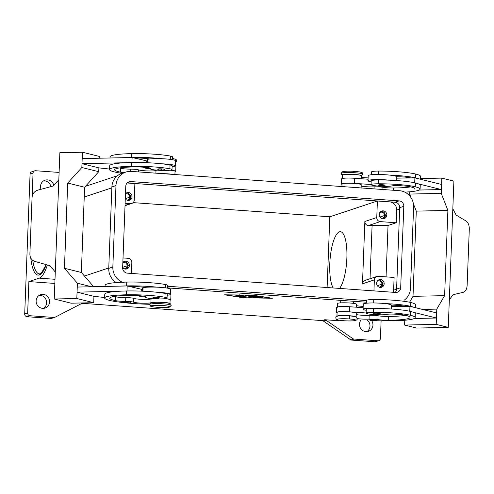 <?xml version="1.0" encoding="UTF-8"?>
<svg xmlns="http://www.w3.org/2000/svg" width="494" height="494" viewBox="0 0 494 494"><rect width="100%" height="100%" fill="white"/><g stroke="black" fill="none" stroke-linecap="round" stroke-linejoin="round"><path stroke-width="0.74" d="M169.961 303.569A9.608 1.074 -177.8 0 0 161.038 302.198A9.608 1.074 -177.8 0 0 150.917 302.692A8.966 1.007 2.2 0 1 142.747 303.211A8.966 1.007 2.2 0 1 133.608 302.18A6.403 0.716 -177.8 0 0 125.643 301.42A8.966 1.007 2.2 0 1 115.46 300.618A35.864 4.02 2.2 0 1 109.748 298.203A35.864 4.02 2.2 0 1 128.693 295.393A12.807 1.433 2.2 0 1 143.952 296.246A6.403 0.716 2.2 0 1 145.736 296.814A6.403 0.716 2.2 0 1 145.576 296.962A10.887 1.223 -177.8 0 0 145.304 297.221A10.887 1.223 -177.8 0 0 156.135 298.858A10.887 1.223 -177.8 0 0 167.065 298.055A10.887 1.223 -177.8 0 0 164.953 297.246A30.301 3.396 -177.8 0 0 126.279 294.795A40.99 4.594 -177.8 0 0 104.623 298.006A40.99 4.594 -177.8 0 0 125.748 302.847M126.767 302.952A40.99 4.594 -177.8 0 0 149.441 304.304M124.482 301.958A3.205 0.358 2.2 0 1 128.02 301.84A3.205 0.358 2.2 0 1 130.743 302.297L130.28 302.847A0.513 0.488 71.6 0 1 130.095 302.871L124.951 302.501A0.513 0.488 -108.4 0 1 124.482 301.958A3.205 0.358 2.2 0 0 124.346 302.05C123.654 302.791 126.631 303.18 130.28 302.847M152.01 298.604A9.608 1.074 -177.8 0 0 151.065 298.876A8.966 1.007 2.2 0 1 142.896 299.395A8.966 1.007 2.2 0 1 133.751 298.364A6.403 0.716 -177.8 0 0 125.791 297.604A8.966 1.007 2.2 0 1 115.608 296.801L115.46 300.618M170.103 299.833A9.608 1.074 -177.8 0 0 165.181 298.666M167.2 294.288A10.887 1.223 -177.8 0 0 165.101 293.43A30.301 3.396 -177.8 0 0 156.938 292.269A30.301 3.396 -177.8 0 0 126.427 290.978A40.99 4.594 -177.8 0 0 120.363 291.194A40.99 4.594 -177.8 0 0 104.771 294.189L104.623 298.006M170.597 289.206A14.091 1.581 -177.8 0 0 157.129 287.181A30.301 3.396 -177.8 0 0 126.618 285.89A40.99 4.594 -177.8 0 0 120.561 286.106L77.255 287.063L77.058 292.152L93.946 296.338L93.706 302.692L71.13 303.193L54.241 299.006L76.817 298.506L77.404 283.247L64.442 268.279L67.517 188.152L67.715 183.064L81.85 167.503L82.436 152.238L59.86 152.739L58.866 178.68A7.688 6.718 -76.1 0 1 58.854 178.921L55.242 272.824A7.688 6.718 -76.1 0 1 55.242 273.065L54.241 299.006M141.253 291.139L141.321 289.231L129.44 286.483A12.807 1.433 2.2 0 1 144.291 287.341A6.403 0.716 2.2 0 1 144.767 287.422A14.091 1.581 2.2 0 1 157.129 287.181M144.767 287.422A14.091 1.581 -177.8 0 0 143.056 287.761A14.091 1.581 -177.8 0 0 142.457 288.156M156.938 292.269A14.091 1.581 2.2 0 1 170.405 294.294A14.091 1.581 2.2 0 1 169.806 294.788A14.091 1.581 2.2 0 1 167.17 295.239M120.561 286.106L127.186 285.958L129.44 286.483M127.186 285.958L126.989 290.966M170.924 294.807A10.244 1.149 -177.8 0 0 170.411 294.344M138.209 295.64L140.234 296.517A3.841 0.432 -177.8 0 0 142.747 296.9L145.31 297.092M104.642 297.524L93.946 296.338M99.257 158.222L99.325 156.425L82.436 152.238M93.662 286.699L81.337 272.466L84.61 187.251L98.738 171.69L98.886 167.874L109.582 169.059M55.272 272.033L50.048 265.692L35.074 261.499C31.696 260.307 29.967 257.837 29.887 254.089L32.061 197.507C32.431 193.765 34.345 191.308 37.816 190.134L53.105 186.047L58.823 179.736M147.268 162.724L147.385 159.729A14.091 1.581 2.2 0 1 147.99 159.303A14.091 1.581 2.2 0 1 149.701 158.957A14.091 1.581 2.2 0 1 162.063 158.716A30.301 3.396 -177.8 0 0 131.558 157.432A40.99 4.594 -177.8 0 0 125.495 157.642L82.189 158.599L81.998 163.687L98.886 167.874M98.738 171.69L81.85 167.503M84.61 187.251L67.715 183.064M81.337 272.466L64.442 268.279M91.526 286.748L77.404 283.247M93.706 302.692L76.817 298.506M77.058 292.152L120.363 291.194M167.54 285.384A10.887 1.223 -177.8 0 0 165.441 284.532A30.301 3.396 -177.8 0 0 126.767 282.074A40.99 4.594 -177.8 0 0 105.117 285.279L105.068 286.446M165.527 298.617A10.244 1.149 2.2 0 1 170.726 299.895A10.244 1.149 2.2 0 1 170.097 300.198M322.144 320.594A2.563 2.439 -108.4 0 1 323.354 321.026L325.96 320.161A2.563 2.439 71.6 0 0 324.743 319.729L322.144 320.594L82.035 303.31M324.743 319.729L338.118 320.692L339.397 320.273M244.283 297.919L224.579 294.813L252.644 295.146L272.348 298.252L244.289 297.765M340.662 302.878L340.724 301.136A6.403 0.716 2.2 0 1 341.002 300.939A6.403 0.716 2.2 0 1 344.472 300.63M352.568 301.21A6.403 0.716 2.2 0 1 353.525 301.63L353.457 303.372M351.067 340.045L354.037 339.057A2.563 2.439 -108.4 0 1 352.827 338.631L350.227 339.495A2.563 2.439 71.6 0 0 350.783 339.779L350.413 339.903A2.563 2.439 71.6 0 0 351.067 340.045L374.903 341.762A2.563 2.439 71.6 0 0 375.724 341.675M350.227 339.495L323.354 321.026M82.764 302.939L55.106 317.197A2.563 2.439 -108.4 0 1 53.865 317.451L50.894 318.439A2.563 2.439 71.6 0 0 51.555 318.395L51.926 318.272A2.563 2.439 71.6 0 0 52.16 318.204M366.888 331.622A7.046 6.706 71.6 0 0 369.981 326.102A7.046 6.706 71.6 0 0 367.505 320.316M381.102 320.828L380.423 338.409A2.563 2.439 -108.4 0 1 377.879 340.774L374.903 341.762M371.593 320.563A7.046 6.706 -108.4 0 1 372.951 325.114A7.046 6.706 -108.4 0 1 368.438 331.313A7.046 6.706 -108.4 0 1 359.478 324.144A7.046 6.706 -108.4 0 1 361.114 319.896M348.727 187.047A9.608 1.074 2.2 0 1 358.872 187.776M414.892 189.196A35.864 4.02 -177.8 0 0 410.742 186.874A12.807 1.433 -177.8 0 0 396.713 185.621A6.403 0.716 -177.8 0 0 392.1 185.892A10.887 1.223 2.2 0 1 379.905 186.189A10.887 1.223 2.2 0 1 371.056 184.645A10.887 1.223 2.2 0 1 378.225 183.78A30.301 3.396 2.2 0 1 415.256 186.775A40.99 4.594 2.2 0 1 420.054 189.319A40.99 4.594 2.2 0 1 404.796 192.129M371.056 184.651L371.204 180.835A10.887 1.223 2.2 0 1 378.373 179.964A30.301 3.396 2.2 0 1 389.402 180.18A30.301 3.396 2.2 0 1 415.405 182.959A40.99 4.594 2.2 0 1 418.239 183.817L441.383 189.554L441.58 184.466L414.892 177.852L414.707 182.799M341.922 186.559L342.021 183.996A9.608 1.074 2.2 0 1 351.666 183.293A9.608 1.074 2.2 0 1 361.219 184.737L361.077 188.554M50.894 318.439L27.053 316.722L30.023 315.734A2.563 2.439 -108.4 0 1 27.67 313.017L28.88 281.574L54.84 283.445M53.865 317.451L30.023 315.734M31.801 171.813A2.563 2.439 71.6 0 0 30.072 174.092L24.7 314.005A2.563 2.439 71.6 0 0 27.053 316.722M43.534 308.349A7.046 6.706 71.6 0 0 46.621 302.828A7.046 6.706 71.6 0 0 39.217 295.35M50.882 186.639A7.046 6.706 71.6 0 0 43.614 180.878M30.072 174.092L33.049 173.11A2.563 2.439 -108.4 0 1 35.593 170.739L59.101 172.431M40.996 189.288A7.046 6.706 -108.4 0 1 40.52 186.399A7.046 6.706 -108.4 0 1 45.096 180.18A7.046 6.706 -108.4 0 1 53.883 185.793M36.124 300.871A7.046 6.706 -108.4 0 1 40.644 294.671A7.046 6.706 -108.4 0 1 49.598 301.84A7.046 6.706 -108.4 0 1 45.127 308.028A7.046 6.706 -108.4 0 1 36.124 300.871M354.037 339.057L377.879 340.774M325.96 320.161L352.827 338.631M28.88 281.574L39.205 278.147A38.785 11.035 -85.9 0 0 47.375 264.945M33.049 173.11L32.147 196.618M30.795 258.047A35.587 10.121 -85.9 0 0 39.329 274.967A35.587 10.121 -85.9 0 0 46.238 264.623M366.505 303.211L366.61 300.395A10.887 1.223 2.2 0 1 373.779 299.525A30.301 3.396 2.2 0 1 410.81 302.519A40.99 4.594 2.2 0 1 415.645 304.891L415.54 307.694M337.285 307.373L337.427 303.557A9.608 1.074 2.2 0 1 347.072 302.853A9.608 1.074 2.2 0 1 356.631 304.298L356.514 307.219M356.575 305.675A8.966 1.007 -177.8 0 0 363.176 306.373M391.365 306.632L405.926 306.385A12.807 1.433 -177.8 0 0 392.119 305.181A6.403 0.716 -177.8 0 0 391.489 305.175M366.122 313.116L366.27 309.3A10.887 1.223 2.2 0 1 373.433 308.429A30.301 3.396 2.2 0 1 384.462 308.645A14.091 1.581 -177.8 0 0 363.677 308.744A14.091 1.581 -177.8 0 0 363.065 309.17L363.263 304.088A14.091 1.581 2.2 0 1 363.868 303.656A14.091 1.581 2.2 0 1 384.659 303.557A30.301 3.396 2.2 0 1 410.662 306.336A40.99 4.594 2.2 0 1 413.497 307.194L436.64 312.93L436.449 318.019L413.305 312.282A40.99 4.594 2.2 0 1 415.306 313.795L415.158 317.611M172.103 166.781A14.091 1.581 -177.8 0 0 174.74 166.33A14.091 1.581 -177.8 0 0 175.351 165.898A14.091 1.581 -177.8 0 0 161.871 163.804A30.301 3.396 -177.8 0 0 131.361 162.52A40.99 4.594 -177.8 0 0 125.303 162.73A40.99 4.594 -177.8 0 0 109.705 165.731L109.563 169.547A40.99 4.594 -177.8 0 0 122.006 173.338M125.303 162.73L81.998 163.687M156.944 170.146A9.608 1.074 -177.8 0 0 155.999 170.418A8.966 1.007 2.2 0 1 147.83 170.93A8.966 1.007 2.2 0 1 138.691 169.899A6.403 0.716 -177.8 0 0 130.725 169.139A8.966 1.007 2.2 0 1 120.542 168.337L120.4 172.153A35.864 4.02 2.2 0 1 114.682 169.745A35.864 4.02 2.2 0 1 133.627 166.929A12.807 1.433 2.2 0 1 148.885 167.781A6.403 0.716 2.2 0 1 150.676 168.349A6.403 0.716 2.2 0 1 150.509 168.503A10.887 1.223 -177.8 0 0 150.238 168.757A10.887 1.223 -177.8 0 0 161.069 170.393A10.887 1.223 -177.8 0 0 171.998 169.59A10.887 1.223 -177.8 0 0 169.887 168.787A30.301 3.396 -177.8 0 0 131.213 166.336A40.99 4.594 -177.8 0 0 109.563 169.547M174.925 174.536L175.049 171.338A9.608 1.074 -177.8 0 0 170.115 170.202M175.03 171.733A10.244 1.149 -177.8 0 0 175.685 171.362A10.244 1.149 -177.8 0 0 170.461 170.152M150.244 168.633L147.681 168.442A3.841 0.432 2.2 0 1 145.174 168.053L143.149 167.176M172.696 174.376A9.608 1.074 -177.8 0 0 162.551 173.647M131.929 162.507L132.12 157.5L146.261 160.772L146.187 162.68M125.495 157.642L132.12 157.5M162.063 158.716A14.091 1.581 2.2 0 1 175.543 160.809L175.351 165.898A10.244 1.149 2.2 0 1 175.883 166.274L175.685 171.362M172.381 159.686L172.486 156.876A10.887 1.223 -177.8 0 0 170.374 156.067A30.301 3.396 -177.8 0 0 131.7 153.615A40.99 4.594 -177.8 0 0 110.051 156.814L110.008 157.987M124.056 172.653A8.966 1.007 2.2 0 1 120.4 172.153M172.14 165.793A10.887 1.223 -177.8 0 0 170.035 164.971A30.301 3.396 -177.8 0 0 161.871 163.804M366.128 312.992L349.48 311.831A10.244 1.149 -177.8 0 0 336.445 312.436A10.244 1.149 -177.8 0 0 337.075 312.863M336.939 316.277L337.087 312.461A9.608 1.074 2.2 0 1 346.726 311.751A9.608 1.074 2.2 0 1 356.285 313.196L356.143 317.012M356.236 314.579A8.966 1.007 -177.8 0 0 369.185 315.308A6.403 0.716 2.2 0 1 378.071 315.765A8.966 1.007 -177.8 0 0 388.599 316.45A35.864 4.02 -177.8 0 0 405.809 315.339A12.807 1.433 -177.8 0 0 391.779 314.079A6.403 0.716 -177.8 0 0 387.166 314.351A10.887 1.223 2.2 0 1 374.816 314.647A10.887 1.223 2.2 0 1 366.128 313.073A10.887 1.223 2.2 0 1 373.291 312.245A30.301 3.396 2.2 0 1 410.323 315.24A40.99 4.594 2.2 0 1 415.121 317.784A40.99 4.594 2.2 0 1 374.68 320.649M357.36 318.611A8.966 1.007 -177.8 0 0 369.043 319.124A6.403 0.716 2.2 0 1 377.929 319.575A8.966 1.007 -177.8 0 0 388.451 320.266A35.864 4.02 -177.8 0 0 410.008 317.228A35.864 4.02 -177.8 0 0 405.809 315.339M336.951 316.234A9.608 1.074 2.2 0 1 346.158 315.555A9.608 1.074 2.2 0 1 356.063 316.87M336.445 312.436L336.642 307.348A10.244 1.149 2.2 0 1 349.678 306.743L363.127 307.682M384.462 308.645A30.301 3.396 2.2 0 1 410.471 311.424A40.99 4.594 2.2 0 1 413.305 312.282M384.659 303.557A14.091 1.581 2.2 0 1 391.421 305.175L391.273 309.009M134.374 158.018A12.807 1.433 2.2 0 1 149.231 158.877A6.403 0.716 2.2 0 1 149.701 158.957M405.926 306.385L409.958 306.317L409.767 311.257M404.784 320.254L404.592 325.071L416.658 328.065L448.268 327.368L436.202 324.373L436.789 309.114L444.619 295.647L447.891 210.425L441.235 193.37L441.821 178.106L453.887 181.1L452.893 207.042A7.688 3.631 88.7 0 0 452.881 207.282L449.274 301.186A7.688 3.631 88.7 0 0 449.262 301.426L448.268 327.368M413.385 203.707L416.281 211.123L413.009 296.338L409.582 302.242M411.039 197.68L409.625 194.068L409.717 191.789M452.825 208.777L456.135 215.057L465.972 220.954C468.182 222.535 469.294 225.208 469.3 228.981L467.126 285.563C466.83 289.28 465.533 291.534 463.23 292.318L453.078 294.702L449.33 299.741M416.281 211.123L447.891 210.425M409.625 194.068L441.235 193.37M419.208 190.042L441.383 189.554M420.499 178.575L441.821 178.106M418.239 183.817A40.99 4.594 2.2 0 1 420.24 185.336L420.091 189.146M413.009 296.338L444.619 295.647M422.518 309.429L436.789 309.114M414.275 318.507L436.449 318.019M404.592 325.071L436.202 324.373M409.958 306.317L413.497 307.194M363.065 309.17A14.091 1.581 -177.8 0 0 366.233 310.3M373.884 319.532A3.205 0.358 2.2 0 1 376.156 319.964C376.811 320.55 375.471 320.767 372.136 320.612C368.654 320.044 370.568 320.538 369.753 319.717A3.205 0.358 2.2 0 1 373.884 319.532L373.717 320.087L372.155 320.606L373.717 320.087M368.061 179.217L354.612 178.278A10.244 1.149 -177.8 0 0 341.582 178.921M414.892 177.852L396.299 178.167M342.219 178.908L342.367 175.092A9.608 1.074 2.2 0 1 352.006 174.388A9.608 1.074 2.2 0 1 361.565 175.833L361.454 178.754M371.439 174.746L371.544 171.931A10.887 1.223 2.2 0 1 378.713 171.06A30.301 3.396 2.2 0 1 415.744 174.061A40.99 4.594 2.2 0 1 420.579 176.42L420.474 179.236M361.509 177.21A8.966 1.007 -177.8 0 0 368.11 177.908M396.213 180.545L396.355 176.704A14.091 1.581 2.2 0 0 389.593 175.092A14.091 1.581 -177.8 0 0 368.802 175.197A14.091 1.581 -177.8 0 0 368.203 175.679M371.167 181.835A14.091 1.581 2.2 0 1 368.011 180.767A14.091 1.581 2.2 0 1 368.61 180.285A14.091 1.581 2.2 0 1 389.402 180.18M342.009 184.398A10.244 1.149 2.2 0 1 341.385 184.009A10.244 1.149 2.2 0 1 354.414 183.367L371.062 184.528M361.17 186.114A8.966 1.007 -177.8 0 0 374.125 186.849A6.403 0.716 2.2 0 1 383.011 187.3A8.966 1.007 -177.8 0 0 393.533 187.986A35.864 4.02 -177.8 0 0 410.742 186.874M389.593 175.092A30.301 3.396 2.2 0 1 415.602 177.877A40.99 4.594 2.2 0 1 418.437 178.729M410.86 177.92A12.807 1.433 -177.8 0 0 397.053 176.716A6.403 0.716 -177.8 0 0 396.447 176.71M226.419 294.943L244.604 297.814L270.508 298.117L252.323 295.251L226.425 294.838M252.965 297.635L256.824 296.357L263.253 297.172L258.177 296.647L257.01 297.036L262.283 297.493L256.454 297.221L255.287 297.604L261.32 297.814L252.965 297.635M237.595 295.245L239.429 295.375L236.922 296.209L235.045 296.104L237.595 295.245M238.114 296.554L241.912 295.295L243.789 295.4L240.115 296.635L246.21 297.635L238.114 296.554M252.934 296.159L249.019 296.344L247.42 295.764L244.456 296.752L242.579 296.647L246.444 295.35L249.97 296.029L255.67 295.98L250.483 297.715L248.606 297.61L252.94 295.894M253.972 297.302L255.299 297.32M255.287 297.604L255.305 297.098L257.022 296.752M256.454 297.221L256.472 296.709M257.01 297.036L257.028 296.524L257.677 296.314M236.089 295.745L238.448 295.202M239.003 296.258L240.121 296.437M240.115 296.635L240.133 296.122L242.764 295.251M249.019 296.344L249.396 295.82M249.649 297.252L254.645 295.832M243.622 296.283L247.296 295.307M247.42 295.764L247.438 295.307M247.611 295.319L249.044 295.838M116.325 282.574A15.37 14.635 -108.4 0 1 108.754 268.359L111.885 186.954A15.37 14.635 -108.4 0 1 121.709 173.437M366.542 302.217L167.454 287.885M124.192 282.846A15.37 14.635 -108.4 0 1 112.842 267.001L115.973 185.596A15.37 14.635 -108.4 0 1 126.328 171.912A15.37 14.635 -108.4 0 1 131.256 171.393L399.498 190.703A15.37 14.635 -108.4 0 1 413.608 207.023L410.477 288.422A15.37 14.635 -108.4 0 1 404.018 300.29M366.604 300.568L167.515 286.242M399.103 200.873A5.125 4.878 -108.4 0 1 403.808 206.319L400.683 287.718A5.125 4.878 -108.4 0 1 395.589 292.454L127.347 273.145A5.125 4.878 -108.4 0 1 122.642 267.705L125.772 186.306A5.125 4.878 -108.4 0 1 130.867 181.57L399.103 200.873L395.015 202.231L127.193 182.953M395.169 292.423A5.125 4.878 71.6 0 0 396.596 289.076L399.72 207.671A5.125 4.878 71.6 0 0 395.015 202.231M131.429 273.441L131.849 262.407A3.841 3.662 71.6 0 0 128.323 258.325L123.018 257.942M127.162 182.99L134.881 183.546L134.245 200.082A3.841 3.662 -108.4 0 1 130.422 203.633L125.118 203.25M327.108 287.527L329.825 216.786L377.397 201.002L389.649 201.885A7.688 7.317 -108.4 0 1 396.701 210.043L396.213 222.763L388.037 225.474L386.061 276.875M373.946 290.898L374.366 279.863A3.841 3.662 -108.4 0 1 378.188 276.307L394.113 277.455L393.625 290.176A7.688 7.317 -108.4 0 1 393.249 292.287M377.397 201.002L376.761 217.539L364.868 221.485A3.841 3.662 71.6 0 0 368.401 225.567L388.037 225.474M372.075 225.826L370.043 278.733M364.868 221.485L362.479 283.809A3.841 3.662 71.6 0 1 364.763 280.487M333.178 287.959A29.43 8.373 94.1 0 1 330.338 256.448A29.43 8.373 94.1 0 1 339.44 231.834A29.43 8.373 94.1 0 1 340.385 231.705A29.43 8.373 94.1 0 1 346.924 255.861A29.43 8.373 94.1 0 1 339.551 288.422M329.825 216.786L133.139 202.633M384.165 283.754A3.971 3.779 -108.4 0 1 381.621 287.249A3.971 3.779 -108.4 0 1 376.576 283.21A3.971 3.779 -108.4 0 1 379.096 279.721A3.971 3.779 -108.4 0 1 384.165 283.754L382.683 284.248A3.971 3.779 71.6 0 0 378.404 280.042M380.849 287.415A3.971 3.779 71.6 0 0 382.683 284.248M378.972 287.113A3.149 3.001 71.6 0 0 381.899 284.192A3.149 3.001 71.6 0 0 377.076 281.407M122.852 262.339A3.971 3.779 -108.4 0 1 129.403 265.414A3.971 3.779 -108.4 0 1 122.648 267.538M126.087 269.076A3.971 3.779 71.6 0 0 123.636 261.703M124.204 268.773A3.149 3.001 71.6 0 0 127.131 265.852A3.149 3.001 71.6 0 0 122.833 262.759M376.761 217.539A3.841 3.662 71.6 0 0 380.287 221.615L396.213 222.763M386.808 215.069A3.971 3.779 -108.4 0 1 384.258 218.564A3.971 3.779 -108.4 0 1 379.213 214.526A3.971 3.779 -108.4 0 1 381.732 211.037A3.971 3.779 -108.4 0 1 386.808 215.069L385.32 215.563A3.971 3.779 71.6 0 0 381.041 211.358M383.486 218.731A3.971 3.779 71.6 0 0 385.32 215.563M381.609 218.428A3.149 3.001 71.6 0 0 384.536 215.508A3.149 3.001 71.6 0 0 379.713 212.729M125.488 193.654A3.971 3.779 -108.4 0 1 132.04 196.736A3.971 3.779 -108.4 0 1 125.291 198.854M128.724 200.397A3.971 3.779 71.6 0 0 126.279 193.018M126.841 200.089A3.149 3.001 71.6 0 0 129.768 197.174A3.149 3.001 71.6 0 0 125.47 194.08M378.737 184.972A3.205 0.358 2.2 0 1 378.873 184.873A3.205 0.358 2.2 0 1 382.412 184.756A3.205 0.358 2.2 0 1 385.135 185.219L384.665 185.763C382.035 186.059 377.496 185.769 378.737 184.972M373.797 313.431A3.205 0.358 2.2 0 1 377.929 313.245A3.205 0.358 2.2 0 1 380.201 313.678C380.855 314.264 379.516 314.48 376.181 314.326C374.106 314.172 373.316 313.875 373.797 313.431M164.317 169.337A3.205 0.358 -177.8 0 0 162.051 168.892A3.205 0.358 -177.8 0 0 157.919 169.084C157.438 169.516 158.228 169.819 160.303 169.973C163.638 170.127 164.977 169.911 164.323 169.325M159.383 297.796A3.205 0.358 -177.8 0 0 156.703 297.326A3.205 0.358 -177.8 0 0 153.121 297.444A3.205 0.358 -177.8 0 0 152.986 297.555C152.294 298.277 155.27 298.666 158.92 298.333L159.389 297.783M151.3 305.78A9.349 1.05 -177.8 0 0 157.53 307.324A9.349 1.05 -177.8 0 0 169.183 307.07A9.349 1.05 -177.8 0 0 162.958 305.527A9.349 1.05 -177.8 0 0 151.3 305.78A1.538 1.463 -108.4 0 1 150.874 302.797C151.176 302.106 163.656 302.007 168.411 303.112C171.906 304.15 170.473 304.008 171.183 305.317L169.726 307.002C167.034 308.182 151.041 307.175 150.676 306.243L149.423 304.483L150.874 302.797M169.183 307.07A1.538 1.463 71.6 0 0 169.751 306.996M171.177 305.348A10.887 1.223 -177.8 0 0 162.057 303.761A10.887 1.223 -177.8 0 0 149.892 304.15A10.887 1.223 -177.8 0 0 149.423 304.483M169.3 304.014A9.349 1.05 -177.8 0 0 163.076 302.47A9.349 1.05 -177.8 0 0 151.417 302.729M125.643 301.42L125.791 297.604M150.917 302.692L151.065 298.876M164.953 297.246L165.101 293.43M133.608 302.18L133.751 298.364M126.279 294.795L126.427 290.978M143.056 287.761L142.927 291.213M140.265 295.807L140.234 296.517M142.778 296.079L142.747 296.9M165.311 287.835L165.441 284.532M126.618 285.89L126.767 282.074M82.381 303.137L82.992 302.933M108.773 267.97L84.437 276.047M378.373 179.964L378.225 183.78M84.233 197.007L111.848 187.844M27.67 313.017L24.7 314.005M55.001 279.289L39.205 278.147M39.254 273.917A34.302 9.757 94.1 0 1 32.74 260.326M39.329 274.967A1.278 1.223 -108.4 0 1 40.131 273.849M373.643 302.964L373.779 299.525M410.662 306.336L410.81 302.519M155.999 170.418L155.894 173.166M147.86 162.748L147.99 159.303M145.174 168.053L145.199 167.343M147.681 168.442L147.712 167.614M170.374 156.067L170.251 159.371M138.691 169.899L138.61 171.924M130.725 169.139L130.638 171.362M170.035 164.971L169.887 168.787M131.361 162.52L131.213 166.336M369.043 319.124L369.185 315.308M388.451 320.266L388.599 316.45M349.678 306.743L349.48 311.831M377.929 319.575L378.071 315.765M373.291 312.245L373.433 308.429M410.323 315.24L410.471 311.424M131.7 153.615L131.558 157.432M124.951 302.501L130.095 302.871M343.707 320.723A9.349 1.05 2.2 0 1 337.476 319.18A9.349 1.05 2.2 0 1 349.128 318.926A9.349 1.05 2.2 0 1 355.359 320.47A9.349 1.05 2.2 0 1 343.707 320.723M349.246 315.87A1.538 0.438 94.1 0 1 349.301 315.864A1.538 0.438 94.1 0 1 349.629 317.346A1.538 0.438 94.1 0 1 349.128 318.926M378.713 171.06L378.583 174.382M354.414 183.367L354.612 178.278M374.125 186.849L374.044 188.869M383.011 187.3L382.924 189.511M393.533 187.986L393.465 189.782M415.405 182.959L415.256 186.775M415.744 174.061L415.602 177.877M342.583 171.714A1.538 1.463 71.6 0 0 343.027 174.691A9.349 1.05 2.2 0 1 352.58 174.314A9.349 1.05 2.2 0 1 361.188 175.512M254.101 297.814L254.12 297.308M261.592 297.184L261.604 296.869M236.922 296.209L236.941 295.696M244.549 297.647L244.561 297.332M250.483 297.715L250.507 297.209M244.456 296.752L244.474 296.239M108.754 268.359L112.842 267.001M111.885 186.954L115.973 185.596M399.72 207.671L403.808 206.319M130.422 203.633L125.038 205.418M393.625 290.176L396.589 289.188M396.701 210.043L399.665 209.061M374.366 279.863L362.479 283.809M381.899 284.192L377.299 285.717M129.403 265.414L127.915 265.908M127.131 265.852L122.66 267.34M380.287 221.615L368.401 225.567M384.536 215.508L379.942 217.033M132.04 196.736L130.552 197.23M129.768 197.174L125.297 198.656M396.596 289.076L400.683 287.718M127.471 182.694L130.867 181.57M341.15 173.363A10.887 1.223 2.2 0 1 341.62 173.061A10.887 1.223 2.2 0 1 353.457 172.653A10.887 1.223 2.2 0 1 362.905 174.184M384.486 185.787L379.343 185.417L384.486 185.787M378.873 184.873A0.513 0.488 71.6 0 0 379.343 185.417M376.2 314.326L377.762 313.807L376.2 314.326M377.929 313.245L377.762 313.807M161.884 169.448L160.322 169.967L161.884 169.448L162.051 168.892M153.597 297.987L158.741 298.357L153.597 297.987A0.513 0.488 -108.4 0 1 153.121 297.444M169.967 303.612L170.109 299.796M145.304 297.221L145.329 296.542M167.065 298.055L167.207 294.239M170.609 289.274L170.411 294.362M167.441 288.15L167.552 285.334M170.751 299.821L170.949 294.733M52.166 318.204L54.772 317.339M375.811 341.65L378.781 340.662M85.425 186.349L117.498 175.71M31.715 171.838L34.691 170.85M39.446 273.935L41.422 273.046L46.146 264.599M150.262 168.077L150.238 168.757M172.147 165.78L171.998 169.59M175.481 162.44L176.735 160.84L176.13 159.469L172.431 158.364M343.651 320.73C336.889 320.038 337.464 320.001 336.099 319.149L335.778 317.191C336.649 315.728 341.156 315.283 349.301 315.864C356.069 316.518 355.612 316.71 356.754 317.358L357.168 319.42C356.316 320.853 351.814 321.291 343.651 320.73M341.576 178.884L341.385 183.972M252.947 297.153L252.922 297.666M261.338 297.308L261.32 297.814M262.308 296.987L262.283 297.493M239.491 294.838L239.473 295.344M235.064 295.597L235.045 296.104M125.828 172.066L121.74 173.425M364.943 280.425L376.829 276.479M125.025 205.708L131.781 203.466M142.334 291.188L142.451 288.193M361.454 175.913L362.905 174.228C362.121 172.752 363.64 172.857 359.194 171.85L352.506 171.245C351.672 171.202 347.628 171.023 344.003 171.418L342.601 171.708L341.15 173.394L341.527 174.518L342.361 175.135M368.197 175.623L368.005 180.711"/></g></svg>
